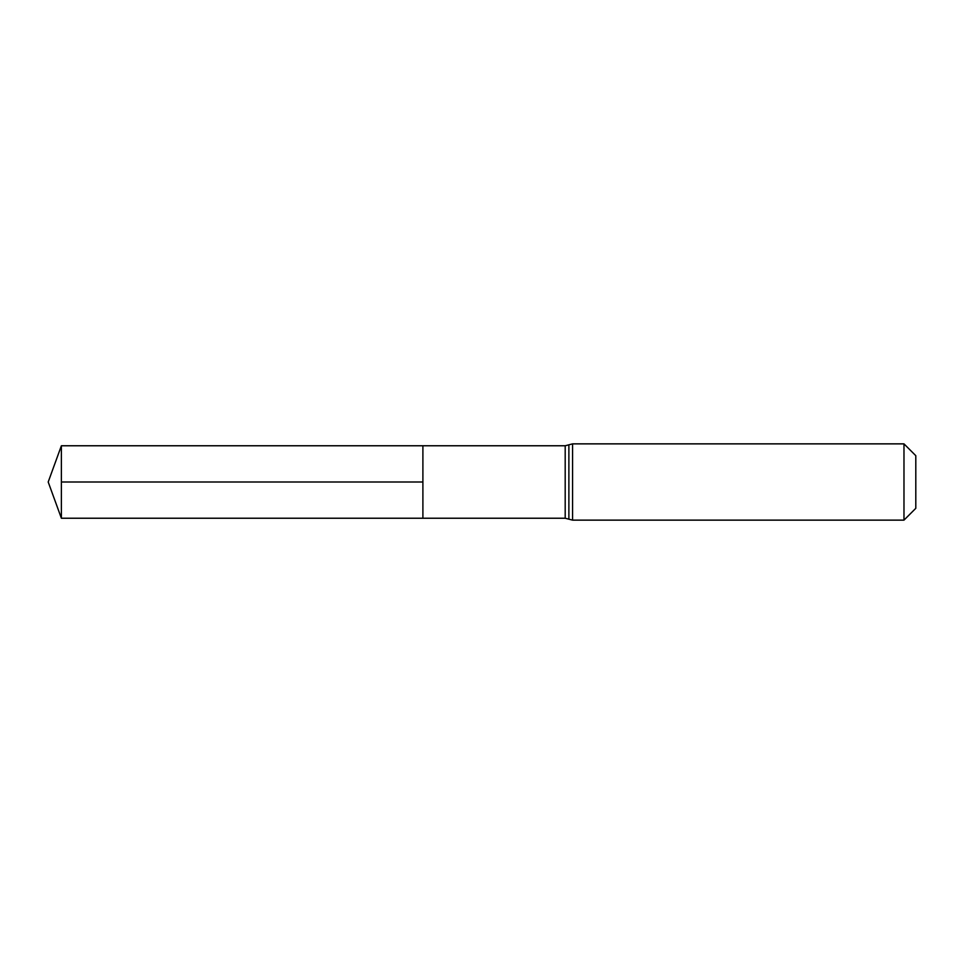 <?xml version="1.0" encoding="UTF-8"?>
<svg xmlns="http://www.w3.org/2000/svg" width="964" height="964" viewBox="0 0 964 964"><rect width="100%" height="100%" fill="white"/><g stroke="black" fill="none" stroke-linecap="round" stroke-linejoin="round"><path stroke-width="1.45" d="M422.895 445.766L422.895 518.234L422.895 445.766L61.383 445.766L61.383 518.234L565.193 518.234L565.193 445.766L422.895 445.766M903.979 443.862L903.979 520.138L915.8 508.317L915.8 455.683L903.979 443.862L572.568 443.862L565.193 445.766M422.895 482L61.383 482M903.979 520.138L572.568 520.138L572.568 443.862M572.568 520.138L568.881 519.186L568.881 444.814M568.881 519.186L565.193 518.234M61.383 445.766L48.2 482L61.383 518.234"/></g></svg>
